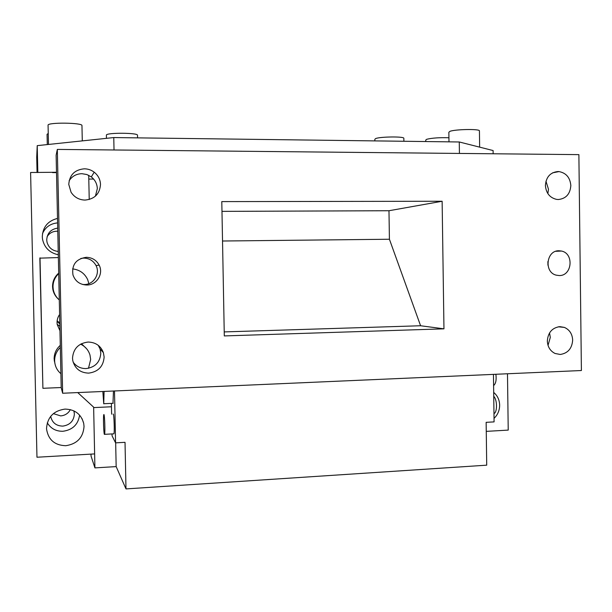 <?xml version="1.0" encoding="UTF-8"?>
<svg xmlns="http://www.w3.org/2000/svg" width="612" height="612" viewBox="0 0 612 612"><rect width="100%" height="100%" fill="white"/><g stroke="black" fill="none" stroke-linecap="round" stroke-linejoin="round"><path stroke-width="0.92" d="M30.6 172.492L36.965 457.233L30.6 172.492L56.495 172.263M52.548 172.599L56.503 172.622M88.794 179.056L93.621 179.071M89.23 199.512L88.709 175.292M36.965 457.233L94.63 453.913L93.636 407.156L94.921 467.889L91.035 456.032L90.997 454.127M58.362 257.56L39.841 258.149L42.909 388.299L61.2 387.526M58.301 254.768C49.61 252.871 44.339 247.646 42.496 239.101L42.289 236.745C42.825 226.983 47.897 220.878 57.505 218.415M64.964 409.099C74.863 409.352 81.105 414.102 83.699 423.336L84.043 426.457C83.171 437.557 77.074 443.983 65.767 445.712C54.705 445.329 48.31 439.798 46.566 429.119L46.535 428.377C47.453 417.17 53.596 410.744 64.964 409.099M486.257 431.368L508.22 430.106L507.486 373.764M493.693 392.43C497.487 395.627 499.469 399.858 499.652 405.113C499.614 410.377 497.74 414.798 494.037 418.378M486.142 422.334L486.716 465.174L125.988 488.912L125.024 442.331L115.576 442.851L112.065 435.805L112.027 434.007M70.357 409.612C68.269 413.421 65.04 415.51 60.664 415.892L53.366 413.628M47.101 236.706C49.274 233.226 52.448 231.39 56.625 231.221L57.788 231.267M59.792 322.952L57.138 320.849M37.064 172.523L36.72 157.177L37.225 145.641L113.771 137.562L114.023 149.978M37.829 172.53L37.225 145.641M113.771 137.562L459.268 141.976L459.428 153.428M493.15 153.773L493.104 150.552L459.268 141.976M77.732 392.583L94.103 407.584L111.453 406.766M40.009 257.813L42.909 388.299M57.605 222.906C50.406 223.556 45.364 227.128 42.496 233.616M47.285 422.823C50.788 428.553 55.983 431.368 62.883 431.276C72.576 429.945 78.145 424.56 79.598 415.127M50.689 416.351C52.112 422.663 56.136 425.921 62.768 426.12C69.952 425.049 73.823 420.987 74.381 413.934L73.884 410.859M57.719 228.108C50.873 229.179 47.208 233.111 46.726 239.889L46.994 242.115C48.608 247.692 52.357 250.805 58.224 251.448M59.815 324.054L57.092 321.239M59.601 314.492C57.482 317.544 56.686 320.895 57.214 324.536L59.961 330.755M58.698 273.128C54.606 276.731 52.556 281.229 52.548 286.63L52.785 289.101C53.512 293.072 55.386 296.422 58.415 299.146M86.667 348.817L81.45 343.707M60.282 345.367C56.189 349.024 54.147 353.545 54.139 358.93L54.965 363.78M57.184 324.345L59.861 326.303M106.434 138.343L106.404 135.023C106.87 132.559 137.937 132.743 137.493 135.191L137.493 135.283M48.065 125.253L48.065 125.169C47.491 122.232 82.643 122.652 81.962 125.552L81.962 125.605M448.986 141.846L448.848 132.276L449.973 131.328C455.106 129.3 478.813 128.818 479.426 130.731L479.433 131.083M425.768 141.548L425.745 140.087L426.694 139.291C432.034 137.975 439.447 137.47 448.925 137.754M47.063 134.303L48.249 133.5M374.865 140.898L374.842 139.322L375.561 138.61C379.662 136.683 403.492 136.338 403.836 138.197L403.836 138.457M59.288 299.934C56.029 297.118 54.017 293.615 53.252 289.422L53.014 286.898C53.007 281.681 54.904 277.251 58.714 273.618M72.599 268.897C79.614 269.754 84.632 273.312 87.646 279.562L88.862 283.639M60.902 373.695C57.413 370.727 55.363 366.986 54.759 362.465L54.636 360.789C54.629 355.587 56.526 351.143 60.328 347.448M80.593 344.158C85.305 346.469 88.434 350.087 89.979 355.029L90.66 359.474L88.488 368.286M558.955 250.759C546.309 250.27 543.793 272.233 556.163 275.148L559.253 275.561C572.144 275.935 574.224 253.475 561.525 251.05L558.955 250.759M547.939 265.226L547.885 261.576M57.321 149.412L62.646 393.241L581.4 370.528L578.883 154.629L57.321 149.412L56.128 155.226L61.208 387.74L62.646 393.241M86.835 285.016C96.719 285.154 103.788 273.717 99.152 265.141C96.382 260.092 92.075 257.484 86.246 257.308C76.003 258.922 71.573 264.805 72.966 274.941C75.299 281.375 79.927 284.725 86.835 285.016M221.796 201.6L224.298 335.927L443.96 328.835L442.132 201.256L221.796 201.6M558.335 199.52C566.016 198.671 570.177 194.012 570.835 185.558C570.124 177.618 566.184 172.959 559.016 171.59L557.991 171.536C550.28 172.339 546.088 176.99 545.407 185.505C546.065 193.155 549.806 197.783 556.629 199.397L558.335 199.52M560.202 354.463C567.86 353.315 572.013 348.526 572.664 340.096C572.312 333.953 569.55 329.723 564.386 327.405L559.865 326.64C552.185 327.734 548 332.523 547.327 341.014C547.648 346.905 550.234 351.058 555.084 353.484L560.202 354.463M88.709 373.121C98.249 371.798 103.39 366.435 104.132 357.026L103.39 352.642C100.697 345.78 95.579 342.253 88.051 342.054C78.466 343.309 73.295 348.679 72.522 358.165L72.774 360.629C74.947 368.661 80.256 372.83 88.709 373.121M85.022 200.078C94.6 199.122 99.764 193.92 100.506 184.48C100.284 179.484 98.18 175.392 94.202 172.186C91.28 169.991 87.998 168.866 84.357 168.805C74.733 169.692 69.538 174.894 68.766 184.411L71.061 192.237C74.366 197.263 79.017 199.879 85.022 200.078M548.023 345.367L550.303 337.388L549.538 332.928M547.862 193.621L548.482 189.246L545.965 181.236M442.132 201.256L388.98 210.735L389.416 239.246L420.589 325.752L443.96 328.835M224.222 331.911L420.589 325.752M80.861 258.448L83.722 258.103C89.291 258.264 93.399 260.75 96.038 265.57C100.46 273.748 93.72 284.664 84.288 284.526L82.566 284.45M73.142 362.136C76.309 366.473 80.623 368.615 86.078 368.577C95.181 367.322 100.093 362.212 100.796 353.231L100.093 349.047L98.272 345.359M95.403 196.177L97.331 188.626C97.117 183.86 95.112 179.959 91.318 176.906L86.873 174.535L81.916 173.693C76.37 173.839 72.101 176.195 69.125 180.762M221.98 211.37L388.98 210.735M222.531 241.013L389.416 239.246M115.668 442.843L116.165 466.604L94.921 467.889M116.165 466.604L125.988 488.912M114.498 390.969L115.576 442.851M493.448 374.376L494.083 421.89L486.135 422.334M111.614 414.171L111.392 403.484M113.465 391.014L112.983 403.3M113.067 414.094L113.258 414.087C114.069 414.936 114.651 432.202 113.916 433.832L113.641 433.839M104.086 391.428L103.742 403.836L102.847 391.481M103.964 414.546C104.683 415.395 105.241 432.699 104.598 434.329L104.384 434.413C103.657 433.273 103.13 416.244 103.765 414.645L103.964 414.546M495.888 374.269C496.577 379.976 495.819 383.739 493.601 385.575M493.746 396.331C497.235 399.491 497.472 412.151 494.068 413.551L493.976 413.597M82.092 418.761L83.699 423.336M73.777 410.813L74.205 412.19M137.547 137.868L137.493 135.191M82.283 140.882L81.962 125.552M48.486 144.447L48.065 125.223M479.647 147.14L479.426 130.731M47.292 144.577L47.063 134.273M403.882 141.273L403.836 138.197M53.252 289.422L52.785 289.101M54.759 362.465L54.254 360.567M555.788 251.303L561.525 251.05M94.202 172.186L91.31 176.906M103.39 352.642L100.093 349.047M564.386 327.405L558.297 326.8M559.016 171.59L552.582 172.836M96.038 265.57L99.152 265.141M103.933 403.721L113.258 403.293M104.598 434.329L113.916 433.832"/></g></svg>
